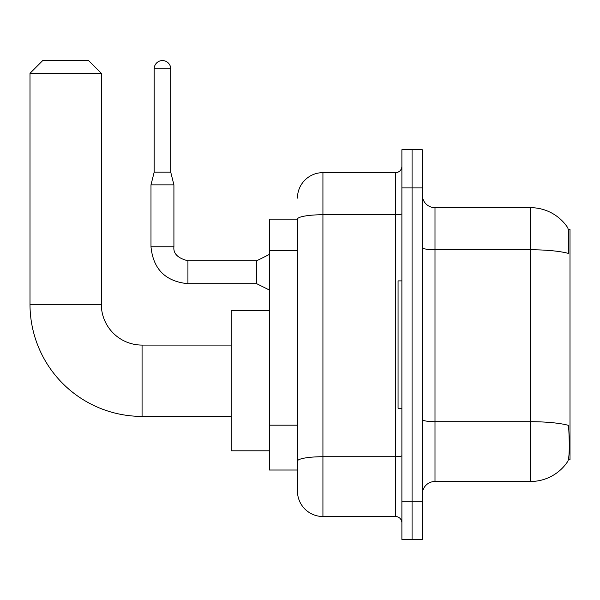<?xml version="1.0" encoding="UTF-8"?>
<svg xmlns="http://www.w3.org/2000/svg" width="600" height="600" viewBox="0 0 600 600"><rect width="100%" height="100%" fill="white"/><g stroke="black" fill="none" stroke-linecap="round" stroke-linejoin="round"><path stroke-width="0.9" d="M568.35 459.832L570 459.832L570 229.312L568.192 229.312M297.45 219.127L269.438 219.127L269.438 470.025L297.45 470.025L297.45 491.04L297.45 219.127M435 481.485L530.52 481.485A44.572 44.572 0 0 0 567.787 461.362L567.533 461.745L567.787 461.362C569.317 457.778 569.662 447.502 568.838 430.545L568.507 425.385A44.572 7.74 180 0 0 530.52 421.695L530.52 207.667A44.572 44.572 0 0 1 567.533 227.407L567.533 227.407A44.572 44.572 0 0 0 530.52 207.667L435 207.667A12.735 12.735 0 0 1 422.265 194.933A12.735 12.735 0 0 0 435 207.667L435 481.485A12.735 12.735 0 0 0 422.265 494.22M412.072 501.225L412.072 539.438L422.265 539.438L422.265 501.225L412.072 501.225L412.072 539.438L401.888 539.438L401.888 501.225L412.072 501.225L412.072 187.928L412.072 501.225M401.888 501.225L401.888 149.715L412.072 149.715L412.072 187.928L412.072 149.715L422.265 149.715L422.265 501.225M422.265 247.553A12.735 2.213 0 0 0 435 249.765L530.52 249.765A44.572 7.74 180 0 1 568.418 253.425C569.025 238.755 568.778 230.16 567.69 227.632A44.572 44.572 0 0 0 530.52 207.667A44.572 44.572 0 0 1 567.69 227.632M297.45 198.112A25.47 25.47 0 0 1 322.928 172.642L322.928 516.51L395.52 516.51L395.52 172.642A6.367 6.367 0 0 0 401.888 166.275M322.928 172.642L395.52 172.642M297.45 477.03L297.45 465.562M401.888 522.877A6.367 6.367 0 0 0 395.52 516.51M322.928 516.51A25.47 25.47 0 0 1 297.45 491.04M401.888 280.897L398.062 280.897L398.062 408.255L401.888 408.255M231.225 416.408L142.072 416.408A112.073 112.073 0 0 1 30 304.327L30 73.305L42.735 60.562L88.582 60.562L101.317 73.305L30 73.305M142.072 416.408L142.072 345.082A40.755 40.755 0 0 1 101.317 304.327L101.317 73.305M269.438 310.695L231.225 310.695L231.225 450.795L269.438 450.795M170.73 172.132L154.178 172.132L154.178 68.843A8.28 8.28 0 0 1 162.45 60.562A8.28 8.28 0 0 1 170.73 68.843L170.73 172.132L173.917 184.868L173.917 246.765C173.145 253.56 177.817 258.225 187.928 260.775L187.928 260.798M269.438 290.062L256.695 283.695L256.695 260.775L269.438 254.407M256.695 283.695L187.928 283.695C165.517 281.483 153.203 269.175 150.99 246.765C153.203 269.175 165.517 281.483 187.928 283.695C165.517 281.483 153.203 269.175 150.99 246.765C153.203 269.175 165.517 281.483 187.928 283.695C165.517 281.483 153.203 269.175 150.99 246.765C153.203 269.175 165.517 281.483 187.928 283.695C165.517 281.483 153.203 269.175 150.99 246.765C153.203 269.175 165.517 281.483 187.928 283.695C165.517 281.483 153.203 269.175 150.99 246.765C153.203 269.175 165.517 281.483 187.928 283.695C165.517 281.483 153.203 269.175 150.99 246.765C153.203 269.175 165.517 281.483 187.928 283.695C165.517 281.483 153.203 269.175 150.99 246.765C153.203 269.175 165.517 281.483 187.928 283.695C165.517 281.483 153.203 269.175 150.99 246.765C153.203 269.175 165.517 281.483 187.928 283.695L187.928 260.775C177.817 258.225 173.145 253.56 173.917 246.765L150.99 246.765L150.99 184.868L173.917 184.868M297.45 250.702L269.438 250.702M297.45 425.183L269.438 425.183M530.52 481.485L530.52 421.695L435 421.695A12.735 2.213 0 0 1 422.265 419.482M422.265 187.928L401.888 187.928M401.888 455.618A6.367 1.103 0 0 1 395.52 456.72L322.928 456.72A25.47 4.425 180 0 0 297.45 461.145M297.45 219.165A25.47 4.425 180 0 1 322.928 214.74L395.52 214.74A6.367 1.103 0 0 0 401.888 213.63M30 304.327L101.317 304.327M154.178 68.843L170.73 68.843M231.225 345.082L142.072 345.082M173.917 246.765C173.145 253.56 177.817 258.225 187.928 260.775C177.817 258.225 173.145 253.56 173.917 246.765C173.145 253.56 177.817 258.225 187.928 260.775C177.817 258.225 173.145 253.56 173.917 246.765C173.145 253.56 177.817 258.225 187.928 260.775C177.817 258.225 173.145 253.56 173.917 246.765C173.145 253.56 177.817 258.225 187.928 260.775C177.817 258.225 173.145 253.56 173.917 246.765C173.145 253.56 177.817 258.225 187.928 260.775C177.817 258.225 173.145 253.56 173.917 246.765C173.145 253.56 177.817 258.225 187.928 260.775C177.817 258.225 173.145 253.56 173.917 246.765C173.145 253.56 177.817 258.225 187.928 260.775C177.817 258.225 173.145 253.56 173.917 246.765C173.145 253.56 177.817 258.225 187.928 260.775L256.695 260.775M150.99 246.765C153.203 269.175 165.517 281.483 187.928 283.695M154.178 172.132L150.99 184.868"/></g></svg>
